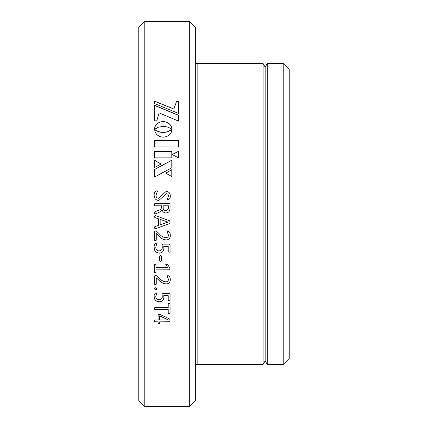 <?xml version="1.0" encoding="UTF-8"?>
<svg xmlns="http://www.w3.org/2000/svg" width="428" height="428" viewBox="0 0 428 428"><rect width="100%" height="100%" fill="white"/><g stroke="black" fill="none" stroke-linecap="round" stroke-linejoin="round"><path stroke-width="0.64" d="M265.157 67.142L263.076 63.531L197.148 63.531A1.808 1.808 0 0 1 195.339 61.728M197.148 63.531L197.148 364.469A1.808 1.808 0 0 0 195.339 366.272M138.768 400.581L144.782 406.6L189.326 406.6L189.326 21.4L144.782 21.4L138.768 27.419L138.763 400.581M189.32 406.6L195.339 400.581L195.339 27.419L189.32 21.4M283.218 364.469L289.232 358.45L289.232 69.55L283.218 63.531L267.243 63.531L267.243 364.469L283.218 364.469L283.218 63.531M265.162 360.858L267.243 364.469M197.148 364.469L263.076 364.469L265.157 360.858L265.162 67.142L267.243 63.531M154.182 195.2C154.016 193.039 154.77 191.61 156.434 190.899L157.408 191.279L156.027 195.227C156.017 197.019 156.867 198.02 158.574 198.228L166.192 191.359C168.91 191.664 170.274 193.226 170.296 196.04C170.419 197.923 169.734 199.111 168.241 199.603L167.3 199.293L168.45 196.094C168.471 194.638 167.781 193.825 166.39 193.643L158.804 200.523C155.749 200.16 154.208 198.383 154.182 195.2M154.417 212.882L154.92 211.742L158.649 210.298C160.414 209.854 161.383 208.8 161.549 207.141L161.549 205.804L154.808 205.804L154.417 204.659L154.797 203.509L169.221 203.509L170.066 204.274L169.97 209.255C169.611 211.56 168.29 212.786 166.005 212.935C164.063 212.876 162.774 211.908 162.137 210.03L159.163 212.325L155.696 213.733L154.802 214L154.417 212.882M154.412 227.937L154.786 226.722L158.558 225.379L158.558 218.858L154.834 217.568L154.412 216.418L155.225 215.546L169.649 220.805L170.066 222.153L169.632 223.587L155.214 228.841L154.412 227.937M154.417 231.559L154.417 240.236L155.348 240.697L154.417 240.204M154.412 240.204L154.412 231.559L155.353 230.869L156.718 231.361L159.879 234.448C161.527 236.342 163.533 237.438 165.893 237.733C167.525 237.599 168.375 236.721 168.45 235.09L167.07 231.457L168.022 231.093C169.627 231.89 170.387 233.335 170.296 235.432C170.274 238.198 168.921 239.728 166.23 240.012C163.277 239.696 160.805 238.326 158.809 235.892L156.257 233.388L156.257 240.226L155.348 240.697M154.182 247.421C153.962 245.458 154.545 244.126 155.926 243.43L156.718 243.773L155.797 247.309C155.829 249.631 156.953 250.829 159.173 250.91C161.388 250.658 162.41 249.342 162.239 246.972L162.094 244.73L162.859 244.11L169.274 244.11L170.066 244.843L170.066 251.803L169.151 252.263L168.22 251.835L168.22 246.384L163.764 246.384L163.849 248.144C163.876 251.215 162.394 252.884 159.393 253.167C155.947 252.841 154.214 250.926 154.182 247.421M159.708 255.848L159.708 260.823L160.521 261.24L159.708 260.764L159.708 255.848L160.521 255.414L161.319 255.848L161.319 260.823L160.521 261.24M154.417 264.558L154.417 272.54L155.209 272.962L154.417 272.465L154.417 264.558L155.209 264.135L156.027 264.547L156.027 267.677L167.76 267.677L165.77 264.429M167.76 267.677L165.92 264.83L166.578 264.135L167.514 264.467L169.911 267.864L169.723 269.886L156.027 269.886L156.027 272.55L155.209 272.962M170.066 268.741L169.723 269.817L156.027 269.886M154.417 276.028L154.417 284.229L155.348 284.657L154.417 284.139L154.417 276.028L155.353 275.365L156.718 275.835L159.879 278.767C161.527 280.559 163.533 281.592 165.893 281.87C167.525 281.747 168.375 280.912 168.45 279.372L167.07 275.926L168.022 275.584C169.627 276.338 170.387 277.708 170.296 279.698C170.274 282.309 168.921 283.748 166.23 284.015C163.277 283.721 160.805 282.426 158.809 280.131L156.257 277.761L156.257 284.213L155.348 284.657M154.417 288.836L155.776 287.648L157.178 288.868L155.813 290.05L154.417 288.836M154.182 296.599C153.962 294.796 154.545 293.576 155.926 292.929L156.718 293.244L155.797 296.502C155.829 298.626 156.953 299.723 159.173 299.793C161.388 299.563 162.41 298.364 162.239 296.187L162.094 294.132L162.859 293.56L169.274 293.56L170.066 294.234L170.066 300.611L169.151 301.028L168.22 300.638L168.22 295.646L163.764 295.646L163.849 297.267C163.876 300.071 162.394 301.596 159.393 301.847C155.947 301.558 154.214 299.809 154.182 296.599M169.13 313.703L170.066 313.344L170.066 303.65L169.13 303.275L168.22 303.645L168.22 307.529L154.797 307.529L154.417 308.535L154.797 309.535L168.22 309.535L168.22 313.35L169.13 313.703L168.22 313.221M158.9 323.686L159.708 323.306L159.708 321.84L169.643 321.84L170.066 320.438L169.691 319.02L160.238 314.532L158.975 314.291L158.098 314.74L158.098 319.93L154.792 319.93L154.417 320.872L154.792 321.84L158.098 321.84L158.098 323.306L158.9 323.686L158.098 323.172M171.858 129.433L167.653 131.685L163.223 132.375L158.804 131.685L154.545 129.4L155.236 132.429L157.092 134.916L159.847 136.596L163.223 137.217L166.588 136.596L169.333 134.916L171.2 132.429L171.746 129.529M178.487 121.092L178.487 115.357L154.412 105.384L154.412 120.846L156.723 120.846L159.205 112.939L178.487 121.092L178.487 115.234L154.412 105.251M154.417 105.251L154.417 120.846M154.417 101.099L154.417 103.512L178.487 113.42L178.487 101.308L176.609 101.308L173.8 109.022L154.417 101.099M171.794 151.416L154.412 151.416L154.412 157.884L171.794 157.884L171.794 151.416M171.794 169.638L171.794 176.598L165.706 173.11L171.794 169.638M154.412 177.085L171.794 167.771L171.794 160.179L154.412 169.552L154.412 177.085L154.412 169.606L171.794 160.249L171.794 167.771M154.412 160.142L154.412 167.557L161.083 164.047L154.412 160.142M164.218 126.367L168.364 127.266L171.901 129.288L171.51 126.961L170.419 124.939L168.076 122.868L165.802 121.91L163.223 121.568L160.644 121.91L158.371 122.868L156.027 124.939L154.936 126.961L154.545 129.272L158.804 127.02L164.218 126.367M154.545 129.272L154.588 128.475M171.901 129.272L171.858 128.475M178.465 151.271L172.222 154.508L178.465 157.905L178.465 151.271M178.465 140.63L154.412 140.63L154.412 146.981L178.465 146.981L178.465 140.63M144.787 21.4L144.782 406.6M263.076 63.531L263.076 364.469M178.465 146.981L178.465 140.721L154.412 140.721L154.412 146.981M178.465 157.905L178.465 151.351L172.222 154.578M171.858 128.582L171.724 127.704M171.724 127.812L171.51 126.961M171.51 127.068L171.216 126.249M171.216 126.362L170.852 125.575M170.852 125.688L170.419 124.939M170.419 125.051L169.921 124.35M169.921 124.462L169.36 123.804M169.36 123.917L168.744 123.312M168.744 123.424L168.076 122.868M168.076 122.98L167.359 122.488M167.359 122.601L166.599 122.167M166.599 122.28L165.802 121.91M165.802 122.023L164.973 121.723M164.973 121.841L164.111 121.606M164.111 121.723L163.223 121.568M163.223 121.68L162.335 121.606M162.335 121.723L161.474 121.723M161.474 121.841L160.644 121.91M160.644 122.023L159.842 122.167M159.842 122.28L159.088 122.488M159.088 122.601L158.371 122.868M158.371 122.98L157.702 123.312M157.702 123.424L157.087 123.804M157.087 123.917L156.525 124.35M156.525 124.462L156.027 124.939M156.027 125.051L155.589 125.575M155.589 125.688L155.225 126.249M155.225 126.362L154.936 126.961M154.936 127.068L154.717 127.704M154.717 127.812L154.588 128.582M161.083 164.111L154.412 160.211L154.412 167.557M165.706 173.163L171.794 169.691L171.794 176.598M171.794 157.884L171.794 151.491L154.412 151.491L154.412 157.884M173.8 109.022L154.417 101.238L154.417 103.512M176.609 101.308L173.8 109.151M178.487 113.42L178.487 101.452L176.609 101.452M171.302 129.973L170.975 130.096M170.975 130.198L170.585 130.347M170.585 130.449L170.125 130.615M170.125 130.717L169.6 130.888M169.6 130.995L169.012 131.166M169.012 131.268L168.364 131.433M168.364 131.54L167.653 131.685M167.653 131.787L166.877 131.91M166.877 132.011L166.048 132.102M166.048 132.204L165.16 132.247M165.16 132.348L164.218 132.343M164.218 132.445L163.223 132.375M163.223 132.477L162.228 132.343M162.228 132.445L161.286 132.247M161.286 132.348L160.404 132.102M160.404 132.204L159.574 131.91M159.574 132.011L158.804 131.685M158.804 131.787L158.093 131.433M158.093 131.535L157.44 131.166M157.44 131.268L156.851 130.882M156.851 130.989L156.327 130.61M156.327 130.711L155.867 130.337M155.867 130.444L155.471 130.085M155.471 130.192L155.139 129.861M155.139 129.968L154.888 129.673M158.098 321.84L154.792 321.706L154.417 320.738M158.098 314.74L158.098 319.796M170.066 320.305L169.643 321.706L159.708 321.84M159.708 323.172L158.9 323.547M168.263 319.909L159.708 315.789L159.708 319.93L168.263 319.93L159.708 315.912M168.22 309.535L154.797 309.417L154.417 308.417M168.22 303.645L168.22 307.416M170.066 303.65L170.066 313.216L169.13 313.58M156.718 293.143L155.797 296.502M162.239 296.187L162.094 294.031M170.066 294.234L170.066 300.499L169.151 300.916L168.22 300.531M168.22 295.646L163.764 295.646M163.849 297.16C163.876 299.964 162.394 301.489 159.393 301.74C155.953 301.451 154.214 299.702 154.182 296.497M157.178 288.772L155.813 289.959L154.417 288.788M168.45 279.372L167.07 275.851M170.296 279.612C170.274 282.229 168.921 283.668 166.23 283.93C163.277 283.636 160.805 282.341 158.809 280.051L156.257 277.761M156.257 284.128L155.348 284.572M156.027 264.547L156.027 267.612M165.92 264.766L165.77 264.397M156.027 272.481L155.209 272.887M161.319 255.848L161.319 260.764L160.521 261.182M156.718 243.735L155.797 247.309M162.239 246.972L162.094 244.693M170.066 244.843L170.066 251.76L169.151 252.215L168.22 251.792M168.22 246.384L163.764 246.384M163.849 248.101C163.876 251.166 162.394 252.841 159.393 253.114C155.953 252.793 154.214 250.883 154.182 247.379M168.45 235.09L167.07 231.436M170.296 235.405C170.274 238.177 168.921 239.701 166.23 239.98C163.277 239.664 160.805 238.294 158.809 235.865L156.257 233.388M156.257 240.188L155.348 240.664M158.558 218.858L154.834 217.563L154.412 216.413M170.066 222.143L169.632 223.571L155.214 228.825L154.417 227.915M167.99 222.073L160.168 219.371L160.168 224.834L167.99 222.084L160.168 219.377M154.412 212.887L154.92 211.742L158.649 210.303C160.414 209.859 161.383 208.805 161.549 207.152M154.417 204.67L154.797 203.519L169.221 203.519L170.066 204.29L170.066 207.575M155.696 213.733L154.802 214L155.696 213.733M168.45 207.425L168.45 205.804L163.159 205.804L163.159 207.687C163.164 209.517 164.047 210.496 165.818 210.64L168.295 208.987L168.45 207.425L168.295 208.987M163.159 207.687C163.159 209.506 164.047 210.49 165.818 210.635L168.295 208.982M154.182 195.221C154.021 193.065 154.77 191.637 156.434 190.931L157.408 191.311M156.027 195.227L156.027 195.248C156.017 197.035 156.867 198.036 158.574 198.25L166.192 191.386C168.91 191.691 170.274 193.253 170.296 196.067M167.3 199.309L168.45 196.115"/></g></svg>
